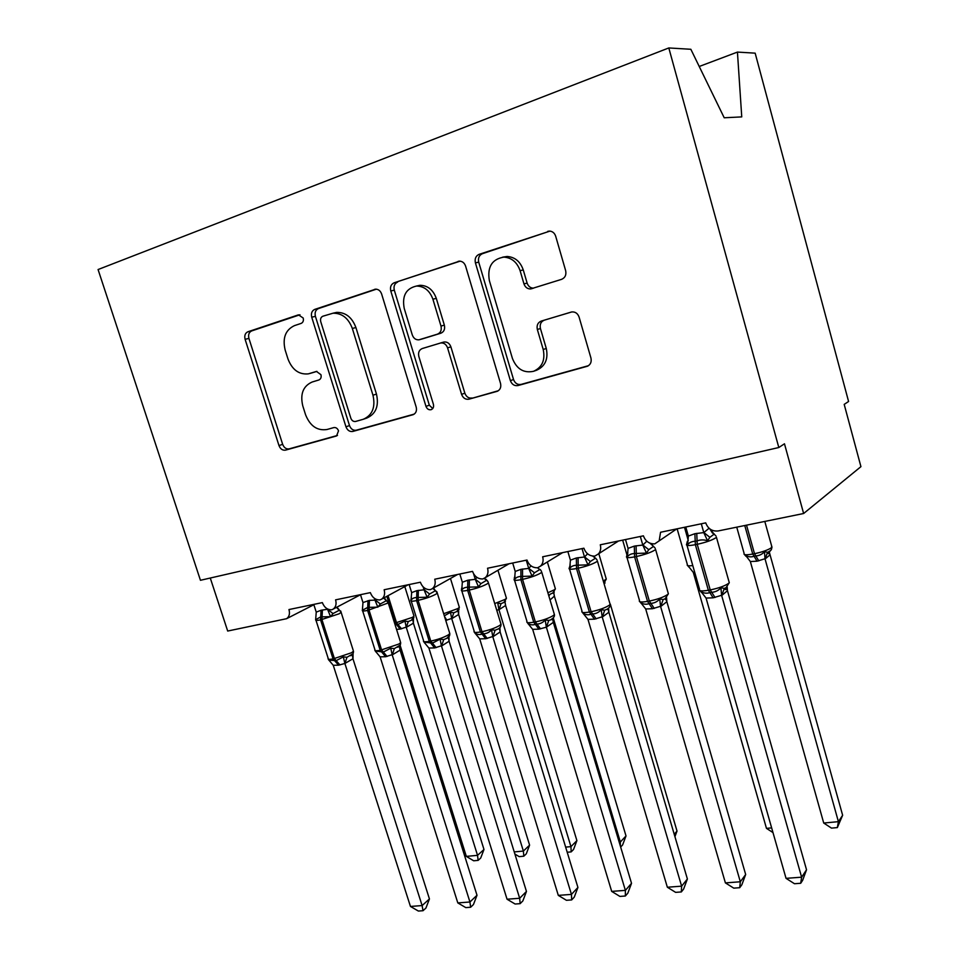 <?xml version="1.0" encoding="UTF-8"?>
<svg xmlns="http://www.w3.org/2000/svg" width="959" height="959" viewBox="0 0 959 959"><rect width="100%" height="100%" fill="white"/><g stroke="black" fill="none" stroke-linecap="round" stroke-linejoin="round"><path stroke-width="1.44" d="M303.188 318.004L298.441 314.852L247.866 331.79C245.156 333.097 244.245 335.602 245.108 339.306L278.985 445.587C280.4 449.052 282.581 450.562 285.53 450.131L336.549 435.961L338.527 430.843C337.52 428.349 335.938 427.27 333.78 427.594L327.067 429.488C317.297 430.987 310.141 426.084 305.585 414.791L302.768 405.849C300.011 393.993 303.14 386.045 312.154 382.018L318.856 379.98C320.845 379.093 321.541 377.331 320.941 374.693L316.47 371.433L308.283 373.878C298.98 374.741 292.219 369.814 288.012 359.074L285.159 350.035C282.366 338.048 285.458 329.908 294.449 325.628L301.114 323.411C303.104 322.476 303.799 320.666 303.188 318.004M561.614 279.333C565.127 277.786 566.481 274.885 565.654 270.654L555.681 236.214C554.662 233.217 552.756 231.515 549.963 231.107L479.092 254.351C475.784 255.897 474.561 258.738 475.412 262.862L510.392 380.651C511.89 384.487 514.432 386.117 517.98 385.554L587.364 366.254C590.552 364.684 591.739 361.939 590.948 358.055L579.08 317.045C577.702 313.365 575.256 311.663 571.744 311.951L541.224 321.085C537.807 322.56 536.513 325.353 537.34 329.476L543.214 349.496C545.383 360.116 542.147 367.381 533.528 371.313C523.674 373.327 516.625 369.023 512.406 358.402L489.354 280.591C487.136 266.962 491.979 259.134 503.871 257.12C511.698 257.707 517.105 262.215 520.09 270.666L523.962 283.876C525.196 287.28 527.414 288.971 530.615 288.947L561.614 279.333M778.816 447.517L668.807 47.95L98.07 269.539L200.443 580.291L778.816 447.517L784.474 443.789L803.63 513.509L718.159 530.95C712.153 531.526 708.006 528.841 705.716 522.871L660.559 532.257L659.169 540.864L654.781 543.861C649.291 544.053 645.491 541.367 643.405 535.829L600.274 544.796C601.209 548.368 600.598 551.401 598.452 553.894L594.868 556.088C589.617 556.244 585.949 553.619 583.887 548.212L542.662 556.783C543.645 560.571 542.95 563.676 540.552 566.11L537.603 567.776C532.557 567.908 529.02 565.331 526.982 560.044L487.544 568.243C488.563 572.187 487.807 575.316 485.254 577.666L482.797 578.96C477.966 579.068 474.537 576.539 472.523 571.372L434.739 579.224C435.806 583.252 435.002 586.393 432.365 588.646L430.303 589.665C425.652 589.761 422.344 587.28 420.366 582.221L384.139 589.749C385.218 593.837 384.403 596.954 381.718 599.111L379.968 599.938C375.508 600.022 372.296 597.577 370.342 592.626L335.59 599.854C336.681 603.966 335.878 607.059 333.169 609.109L331.67 609.804C327.379 609.852 324.274 607.455 322.344 602.612L288.959 609.552C290.074 613.676 289.282 616.721 286.573 618.699L227.691 631.046L210.273 578.037M381.622 293.993C380.447 290.829 378.457 289.222 375.64 289.162L314.732 309.397C311.855 310.764 310.86 313.365 311.723 317.189L345.959 426.791C347.398 430.363 349.675 431.91 352.804 431.442L413.113 414.684C415.99 413.329 417.021 410.8 416.194 407.084L381.622 293.993M394.101 282.809L459.625 261.136C462.49 261.327 464.48 262.982 465.594 266.123L500.526 383.42C501.341 387.232 500.226 389.869 497.194 391.32L468.939 399.184C465.523 399.711 463.065 398.105 461.579 394.353L447.553 347.841C446.199 344.293 443.909 342.675 440.684 342.974L422.236 348.549C419.131 349.915 418.004 352.564 418.843 356.484L433.396 404.302C433.971 406.916 433.24 408.702 431.19 409.661C428.805 410.152 427.067 409.061 425.976 406.376L390.781 290.949C389.917 286.981 391.032 284.272 394.101 282.809L460.104 261.16M803.63 513.509L860.93 466.649L844.196 404.386L848.583 401.485L755.165 53.153L737.435 52.086L699.231 66.483M668.807 47.95L690.852 49.281L724.213 117.777L741.751 116.89L737.435 52.086M312.562 372.703L309.505 373.566M316.914 371.373L313.161 372.536M299.963 314.768L251.678 330.927C248.98 332.222 248.069 334.727 248.932 338.419L282.653 444.329C284.056 447.781 286.238 449.291 289.174 448.86L337.484 435.434M376.396 289.174L318.424 308.582C315.559 309.949 314.552 312.55 315.415 316.362L349.496 425.568C350.934 429.129 353.2 430.675 356.316 430.195L414.264 414.096M322.871 316.218C320.845 317.177 320.138 318.999 320.75 321.685L350.826 418.184C351.833 420.701 353.439 421.78 355.633 421.445L363.305 419.275C372.416 415.187 375.64 407.167 372.967 395.216L352.325 328.446C348.453 318.184 342.015 313.102 333.013 313.209L322.871 316.218M363.964 419.047L366.806 418.064C375.892 413.988 379.117 405.993 376.467 394.077L372.967 395.216M333.312 313.137L336.657 312.382C345.636 312.274 352.061 317.333 355.921 327.558L376.467 394.077M498.356 390.721L468.939 399.184M442.303 342.507L444.041 342.003C447.254 341.704 449.543 343.322 450.898 346.858L464.851 393.19C466.326 396.93 468.771 398.536 472.188 397.997M397.625 282.078C394.557 283.528 393.442 286.226 394.305 290.181L429.332 405.189L432.737 408.558M432.893 299.184C429.728 290.589 424.274 286.214 416.506 286.046C406.005 288.443 401.905 295.899 404.23 308.438L412.298 334.967C413.629 338.443 415.858 340.049 418.987 339.81L437.508 334.14C440.672 332.749 441.835 330.052 440.984 326.06L432.893 299.184L436.297 298.381C433.156 289.81 427.714 285.446 419.958 285.291L416.302 286.07M422.715 338.791L419.539 339.678M436.297 298.381L444.353 325.149C445.192 329.129 444.029 331.814 440.876 333.205L422.955 338.719M502.588 257.18L507.107 256.461C514.923 257.036 520.305 261.531 523.266 269.947L527.126 283.097C528.301 286.381 530.435 288.072 533.516 288.168M534.103 371.109L536.62 370.21C545.215 366.29 548.44 359.05 546.282 348.465L543.214 349.496M571.384 312.035L544.316 320.162C540.9 321.625 539.605 324.418 540.432 328.517L546.282 348.465M549.915 231.107L482.401 253.703C479.104 255.238 477.882 258.067 478.721 262.167L513.533 379.524C515.031 383.336 517.56 384.967 521.109 384.403L588.49 365.679M340.853 611.171L339.234 610.272L333.025 613.568L330.519 616.673L320.714 616.889L315.655 619.67L316.242 612.13L321.025 610.272L327.954 609.181M328.817 660.128L336.177 660.643L343.346 656.867L346.954 657.275L353.056 653.726L352.373 654.841L352.948 658.749L344.952 663.448L338.587 665.186L333.252 665.282L410.452 906.447L422.116 905.572L344.88 663.448M429.44 898.943L425.94 908.041L423.015 910.714L422.116 905.572L429.44 898.943L352.948 658.749M315.99 620.305L328.158 658.294C327.546 659.384 329.189 659.6 333.061 658.941L351.462 652.767L353.487 651.209C353.547 653.403 352.588 654.913 350.622 655.74L353.08 654.074L352.996 658.677M313.761 604.398L316.242 612.13M327.762 609.78L330.519 616.673M336.981 607.107L341.152 612.381L339.078 613.808L320.57 619.91C316.71 620.641 315.103 620.533 315.751 619.562L315.703 619.19M328.446 659.588L333.252 665.282M343.346 656.867L344.796 663.208M423.015 910.714L418.364 911.05L410.452 906.447M478.133 860.379L477.534 855.344L483.983 849.494L480.711 858.029L478.133 860.379L473.662 860.786L466.326 856.387L477.534 855.344L406.196 627.126L400.203 629.08L396.798 624.968L404.962 621.108L408.246 621.552L411.531 620.197L413.928 617.572M483.983 849.494L413.401 623.17L406.268 627.366M466.326 856.387L400.083 645.191M400.203 629.08L396.546 629.392M413.353 623.23L412.873 619.622L413.449 619.023L413.401 623.17M406.196 627.126L404.962 621.108M444.317 615.822L450.502 612.31L453.775 612.777L456.796 611.542L459.145 609.181M514.24 851.916L523.374 851.065L451.665 618.459L445.743 620.413M529.596 845.143L526.275 853.834L523.794 856.207L523.374 851.065L529.596 845.143L458.642 614.491L451.725 618.699M458.594 614.563L458.114 611.087L458.642 610.535L458.642 614.491M451.665 618.459L450.502 612.31M523.794 856.207L519.155 856.639L514.899 854.049M565.642 847.121L570.953 846.629L498.872 609.456L496.81 610.451M576.898 840.623L573.542 849.47L571.168 851.892L570.953 846.629L576.898 840.623L505.597 605.489L498.944 609.708M505.561 605.561L505.069 602.252L505.597 605.489M498.872 609.456L497.805 603.175L501.054 603.667L504.326 602.24M571.168 851.892L567.201 852.251M619.19 842.122L620.341 842.014L553.247 617.884M620.341 845.982L620.341 842.014L626.011 835.936L554.386 596.138L550.046 599.95M554.35 596.21L553.846 593.118L554.386 596.138M548.836 595.923L550.178 594.196L553.379 592.77M626.011 835.936L622.607 844.951L620.665 847.049M674.225 834.282L677.018 831.069L610.308 604.134M677.018 831.069L674.932 836.656M387.892 601.641L386.357 600.694L380.327 603.99L377.846 607.155L367.729 607.395L362.382 610.26L362.981 602.576L369.419 600.358L374.969 600.13L375.556 599.051M375.724 651.688L375.257 651.017L383.348 652.06L390.757 648.188L394.353 648.62L400.275 645.059M477.007 895.262L473.446 904.541L470.629 907.25L469.934 901.999L457.803 902.899L380.112 656.843L385.65 656.723L392.135 654.673L469.934 901.999L477.007 895.262L400.095 650.13L392.207 654.925M362.658 610.895L374.897 649.615C374.238 650.789 376.012 651.029 380.196 650.31L398.86 644.04L400.682 642.59C400.742 644.808 399.747 646.354 397.697 647.229L400.119 645.719L400.095 650.13M374.406 598.344L374.885 599.866M360.488 594.676L362.981 602.576M374.969 600.13L377.846 607.155M384.199 597.769L388.251 602.947L367.621 610.463C363.533 611.243 361.783 611.135 362.358 610.152M375.257 651.017L380.112 656.843M390.757 648.188L392.135 654.673M470.629 907.25L465.786 907.61L457.803 902.899M436.848 591.715L435.422 590.72L429.584 594.029L427.139 597.229L416.686 597.505C413.832 597.613 411.938 598.596 411.015 600.478L411.363 597.697M424.549 642.89L423.974 642.098L432.461 643.117L440.121 639.15L443.705 639.617L446.75 638.358L449.711 635.206M526.455 891.438L522.859 900.909L520.15 903.654L519.67 898.271L507.047 899.218L428.889 648.044L434.643 647.912L441.404 645.791L519.67 898.271L526.455 891.438L449.1 641.235L441.488 646.054M448.968 636.572L449.1 641.235M423.135 586.86L424.046 589.809L425.173 588.478M409.145 584.558L411.651 592.626L416.865 590.648L424.046 589.809M411.015 600.478L411.651 592.626M424.142 590.073L427.139 597.229M433.384 588.071L437.304 593.118L435.638 594.328C430.927 596.774 425.077 598.776 418.112 600.334L416.614 600.634C412.094 601.485 410.212 601.353 410.955 600.226L410.908 599.483M423.974 642.098L428.889 648.044M440.121 639.15L441.404 645.791M520.15 903.654L515.115 904.025L507.047 899.218M488.131 581.957L485.889 579.2L487.843 581.382L486.609 580.315L480.927 583.635L478.493 586.896L467.704 587.196C464.719 587.316 462.717 588.346 461.699 590.276L462.094 587.292M475.388 633.707L474.741 632.808C476.887 634.558 479.32 634.99 482.065 634.091L483.624 633.803C486.812 633.623 489.462 632.269 491.559 629.727L495.12 630.231L497.901 629.08C499.999 628.169 501.054 626.563 501.018 624.285L500.682 623.194M577.929 887.459L574.273 897.121L571.684 899.914L571.444 894.399L558.306 895.382L479.704 638.886L485.698 638.73L492.746 636.536L571.444 894.399L577.929 887.459L500.142 631.969L492.818 636.8M499.915 627.534L500.142 631.969M473.602 573.818L475.28 579.332L476.947 577.426M459.829 574.009L462.346 582.257L467.8 580.219L475.28 579.332M461.699 590.276L462.346 582.257M475.376 579.596L478.493 586.896M474.741 632.808L479.704 638.886M491.559 629.727L492.746 636.536M571.684 899.914L566.433 900.297L558.306 895.382M537.46 567.788L539.821 569.502L534.463 572.799L532.065 576.119L520.917 576.455C517.8 576.587 515.678 577.654 514.539 579.644L514.983 576.407M528.385 624.117L527.654 623.122C529.919 624.896 532.485 625.316 535.35 624.393L536.992 624.093C540.301 623.901 543.046 622.511 545.215 619.91L548.74 620.437L552.732 619.25L553.319 622.379L546.426 627.162L538.91 629.152L532.677 629.344L611.686 891.39L625.376 890.372L546.366 627.162M631.525 883.323L627.809 893.177L625.364 896.006L625.376 890.372L631.525 883.323L553.319 622.379M553.091 618.04L553.355 622.307M526.263 560.2L528.721 568.399L531.034 565.882M512.693 563.017L515.223 571.456L520.917 569.334L528.721 568.399M514.539 579.644L515.223 571.456M528.805 568.675L532.065 576.119M541.439 571.216L540.229 569.526M527.654 623.122L532.677 629.344M545.215 619.91L546.282 626.886M625.364 896.006L619.898 896.413L611.686 891.39M592.674 556.076L595.443 558.198L590.348 561.495L587.999 564.863L576.467 565.235C573.206 565.39 570.953 566.493 569.694 568.543L570.209 565.031M583.659 614.084L582.88 613.017C585.278 614.815 587.975 615.234 590.972 614.263L592.686 613.964C596.126 613.748 598.979 612.322 601.221 609.66L604.709 610.212L606.939 609.301C609.433 607.766 610.511 606.124 610.14 604.398L609.78 603.151M687.387 878.995L683.623 889.065L681.322 891.942L681.621 886.164L667.344 887.231L587.963 619.37L594.46 619.166L602.168 616.817L681.621 886.164L687.387 878.995L608.881 612.226L602.24 617.093M608.593 608.114L608.881 612.226M582.029 548.596L584.51 556.987L587.579 553.811M567.86 551.545L570.413 560.164L576.359 557.982L584.51 556.987M569.694 568.543L570.413 560.164M584.594 557.275L587.999 564.863M597.085 560.008L595.539 558.09M582.88 613.017L587.963 619.37M601.221 609.66L602.168 616.817M681.322 891.942L675.627 892.361L667.344 887.231M772.99 832.58L766.469 828.372L693.297 572.403L689.305 567.38M766.469 828.372L771.647 827.893M694.76 572.523L693.297 572.403M649.986 543.214L653.559 546.39L648.764 549.675L646.462 553.091L634.51 553.511C631.094 553.679 628.696 554.829 627.318 556.951L627.102 554.05L627.893 553.103M641.367 603.559L640.576 602.456C643.093 604.278 645.934 604.685 649.087 603.691L650.873 603.367C654.458 603.139 657.418 601.665 659.732 598.943L663.172 599.543L665.15 598.74L668.375 593.789L667.991 592.47M745.67 874.5L741.846 884.773L739.713 887.698L740.324 881.777L725.4 882.891L645.695 608.965L652.48 608.725L660.547 606.292L740.324 881.777L745.67 874.5L666.853 601.701L660.619 606.579M666.565 597.757L666.853 601.701M640.324 536.477L642.806 545.06L646.798 541.224M625.508 539.557L628.073 548.38L634.295 546.115L642.806 545.06M627.318 556.951L628.073 548.38M642.902 545.347L646.462 553.091M655.237 548.308L653.367 546.186M640.576 602.456L645.695 608.965M659.732 598.943L660.547 606.292M739.713 887.698L733.767 888.142L725.4 882.891M842.637 815.27L837.351 827.593L838.406 821.659L764.994 558.737L757.023 561.195L750.346 561.53L823.721 823.038L838.406 821.659L842.637 815.27L770.053 554.805L765.066 559.013M770.029 554.877L769.597 553.103L770.053 554.805M746.162 556.424L745.575 555.297C748.116 556.963 750.945 557.299 754.086 556.28L752.743 554.05L744.759 525.52M757.023 561.195L754.086 556.28L755.848 555.944C759.36 555.681 762.249 554.254 764.491 551.653L767.548 552.3L770.365 550.874M764.994 558.737L764.491 551.653M750.346 561.53L745.575 555.297M837.351 827.593L831.489 828.12L823.721 823.038M709.84 528.912L712.465 533.048L714.311 534.043L709.852 537.316L707.598 540.792C704.062 539.605 700.561 539.629 697.085 540.864L695.215 541.248C691.643 541.439 689.089 542.626 687.579 544.82L687.195 541.895L688.226 540.612M701.664 592.518L700.885 591.415C703.546 593.261 706.543 593.669 709.852 592.638L711.722 592.29C715.462 592.051 718.531 590.528 720.928 587.747L724.321 588.37L726.023 587.687L729.284 582.7L728.888 581.298M806.531 869.789L802.647 880.29L800.693 883.275L801.628 877.185L786.044 878.348L706.064 598.08L713.148 597.817L721.6 595.287L801.628 877.185L806.531 869.789L727.461 590.696L721.671 595.575M727.174 586.92L727.461 590.696M701.293 523.794L703.786 532.593L709.073 528.265M685.781 527.018L688.358 536.057L694.891 533.707L703.786 532.593M687.579 544.82L688.358 536.057M703.882 532.88L707.598 540.792M710.044 529.056L713.736 533.66M700.885 591.415L706.064 598.08M720.928 587.747L721.6 595.287M800.693 883.275L794.484 883.73L786.044 878.348M289.174 448.86L285.53 450.131M282.653 444.329L278.985 445.587M248.932 338.419L245.108 339.306M251.678 330.927L247.866 331.79M413.497 414.528L412.861 414.756M356.316 430.195L352.804 431.442M349.496 425.568L345.959 426.791M315.415 316.362L311.723 317.189M318.424 308.582L314.732 309.397M375.472 289.174L374.466 289.39M355.921 327.558L352.325 328.446M459.277 261.148L458.054 261.399M497.613 391.152L496.846 391.428M464.851 393.19L461.579 394.353M450.898 346.858L447.553 347.841M443.573 342.123L440.205 343.094M429.332 405.189L425.976 406.376M394.305 290.181L390.781 290.949M440.876 333.205L437.508 334.14M444.353 325.149L440.984 326.06M527.126 283.097L523.962 283.876M523.266 269.947L520.09 270.666M540.432 328.517L537.34 329.476M544.316 320.162L541.224 321.085M587.819 366.062L586.872 366.422M521.109 384.403L517.98 385.554M513.533 379.524L510.392 380.651M478.721 262.167L475.412 262.862M482.401 253.703L479.092 254.351M549.231 231.095L547.709 231.371M321.025 610.272L320.57 619.91L333.061 658.941L338.587 665.186M339.966 664.935L334.451 658.689L321.96 619.634L322.416 609.996M340.901 611.638L353.212 650.334M327.726 609.456L333.025 613.568M336.489 607.371L339.234 610.272M346.954 657.275L344.952 663.448M394.617 623.218L412.358 617.392L414 616.134L413.773 615.39M396.798 624.968L395.24 623.098L386.849 596.33M401.533 628.828L396.57 622.847L388.059 595.671M412.873 619.622L411.531 620.197L414 616.134L404.794 586.584M406.328 627.366L408.246 621.552M443.669 613.712L457.875 608.557L459.361 607.395L459.109 606.603M434.115 588.85L433.804 587.831M450.466 578.469L459.361 607.395L456.796 611.542L458.546 610.152M451.797 618.699L453.775 612.777M446.81 620.209L444.544 616.553M494.724 603.571L505.141 599.387L506.448 598.308L506.196 597.469M497.949 570.245L506.448 598.308L503.811 602.54L505.453 601.305M499.004 609.708L501.054 603.667M547.889 592.758L554.254 589.845L555.393 588.886L555.117 587.999M552.708 593.165L553.846 593.118L554.206 592.075M603.295 581.082L606.28 579.08L606.004 578.133M604.949 583.216L604.913 582.473M367.98 600.658L367.621 610.463L380.196 650.31L385.65 656.723M387.088 656.459L381.634 650.046L369.059 610.176L369.419 600.358M387.999 602.132L400.382 641.643M374.945 599.795L380.327 603.99M383.648 598.056L386.357 600.694M394.353 648.62L392.279 654.925M399.471 646.426L400.035 650.202M416.865 590.648L416.614 600.634L429.272 641.331L434.643 647.912M411.231 601.089L423.53 640.576C422.823 641.847 424.741 642.098 429.272 641.331L430.771 641.056C437.748 639.605 443.549 637.567 448.201 634.954L449.819 633.623L449.507 632.604M436.153 647.637L430.771 641.056L418.112 600.334L418.352 590.336M437.04 592.254L449.819 633.623C449.867 635.877 448.848 637.447 446.75 638.346L448.476 637.687L449.052 641.307M424.106 589.737L429.584 594.029M432.797 588.394L435.422 590.72M443.705 639.617L441.56 646.054M467.8 580.219L467.668 590.384C462.777 591.307 460.728 591.164 461.531 589.953L461.603 588.454M461.806 590.876L474.166 631.166C473.422 632.532 475.496 632.796 480.399 631.981L485.698 638.73M487.256 638.442L481.969 631.693C489.198 630.183 495.084 628.121 499.603 625.496L501.018 624.285L488.431 582.88L486.968 583.983C482.377 586.428 476.467 588.466 469.239 590.073L467.668 590.384L480.399 631.981L481.969 631.693L469.239 590.073L469.359 579.895M475.328 579.26L480.927 583.635M484.103 578.433L486.537 580.339M495.12 630.231L492.89 636.8M497.889 629.08L499.519 628.636L500.095 632.041M520.917 569.334L520.917 579.692C515.606 580.686 513.389 580.543 514.24 579.236L514.456 577.318M514.539 580.219L526.947 621.348C526.143 622.823 528.409 623.11 533.731 622.223L538.91 629.152M551.209 619.418C553.739 617.86 554.805 616.229 554.41 614.551L541.739 572.211L540.492 573.182C536.045 575.64 530.063 577.702 522.559 579.368L520.917 579.692L533.731 622.223L535.362 621.923C542.878 620.353 548.824 618.255 553.199 615.618L554.41 614.551L554.062 613.388M540.552 628.864L535.362 621.923L522.559 579.368L522.547 568.999M528.769 568.327L534.463 572.799M548.74 620.437L546.426 627.162M576.359 557.982L576.515 568.543C570.749 569.61 568.327 569.454 569.226 568.052L570.233 564.875M569.538 569.107L582.005 611.111C581.154 612.681 583.611 612.993 589.389 612.034L594.46 619.166M596.162 618.855L591.092 611.722C598.907 610.104 604.913 607.97 609.133 605.321L610.14 604.398L597.409 561.075L596.366 561.914C592.075 564.371 586.021 566.469 578.217 568.196L576.515 568.543L589.389 612.034L591.092 611.722L578.217 568.196L578.061 557.635M584.558 556.915L590.348 561.495M604.709 610.212L602.312 617.093M606.939 609.301L608.27 609.492L608.833 612.31M677.126 528.817L687.351 564.539C686.608 565.762 688.418 566.11 692.77 565.558M688.214 540.337L684.486 527.282M634.295 546.115L634.606 556.879C628.337 558.042 625.688 557.874 626.647 556.376L627.174 553.834M626.97 557.491L639.473 600.406C638.574 602.096 641.271 602.432 647.541 601.401L652.48 608.725M654.266 608.402L649.327 601.065C657.454 599.387 663.532 597.217 667.572 594.556L668.375 593.789L655.572 549.435L654.757 550.13C650.634 552.588 644.508 554.722 636.38 556.52L634.606 556.879L647.541 601.401L649.327 601.065L636.38 556.52L636.081 545.743M642.854 544.988L648.764 549.675M663.172 599.543L660.679 606.579M665.138 598.728L665.654 599.771L666.277 599.351L666.817 601.784M736.74 527.15L744.112 553.427C743.345 554.985 746.222 555.189 752.743 554.05L754.505 553.703C762.465 552 768.123 549.986 771.504 547.673L771.671 546.091M758.773 560.859L754.505 553.703L746.522 525.16M764.803 521.432L771.983 547.193L771.348 549.759L769.154 551.665C767.907 553.295 767.847 553.942 768.998 553.595L769.861 551.209M765.114 559.013L767.548 552.3M694.891 533.707L695.359 544.688C688.55 545.935 685.649 545.767 686.656 544.161L687.339 541.391M687.004 545.347L699.531 589.222C698.596 591.032 701.532 591.391 708.353 590.264L713.148 597.817M715.006 597.481L710.223 589.929C718.687 588.179 724.836 585.973 728.684 583.3L729.284 582.7L716.433 537.268L715.81 537.819C711.89 540.277 705.692 542.434 697.229 544.304L695.359 544.688L708.353 590.264L710.223 589.929L697.229 544.304L696.749 533.324M716.073 536.081L711.758 531.658M703.822 532.509L709.852 537.316M724.321 588.37L721.731 595.575M726.035 587.675C724.764 589.246 724.8 589.833 726.143 589.425L726.934 588.79L727.425 590.78M313.869 604.721L286.573 618.699M360.512 594.724L333.169 609.109M408.162 584.762L381.718 599.111M457.575 574.477L432.365 588.646M509.025 563.784L485.254 577.666M562.633 552.624L540.552 566.11M618.507 541.008L598.452 553.894M676.73 528.9L659.169 540.864M336.657 312.382L333.013 313.209M444.041 342.003L440.684 342.974M419.958 285.291L416.506 286.046M532.784 288.395L530.615 288.947M507.107 256.461L503.871 257.12M328.434 659.169L329.536 660.475M547.349 561.962L555.393 588.886L552.684 593.177M598.812 553.655L606.28 579.08L603.918 583.204M375.197 650.562L376.372 651.928M423.842 641.595L425.113 643.045M474.501 632.257L475.868 633.779M527.306 622.511L528.733 624.093M626.838 554.53L622.655 540.145M652.444 545.275L652.012 543.789M582.377 612.345L583.096 613.364M688.838 567.021L687.663 565.594M639.869 601.725L641.02 603.139M745.862 556.148L744.436 554.53M699.95 590.624L701.125 592.075"/></g></svg>
